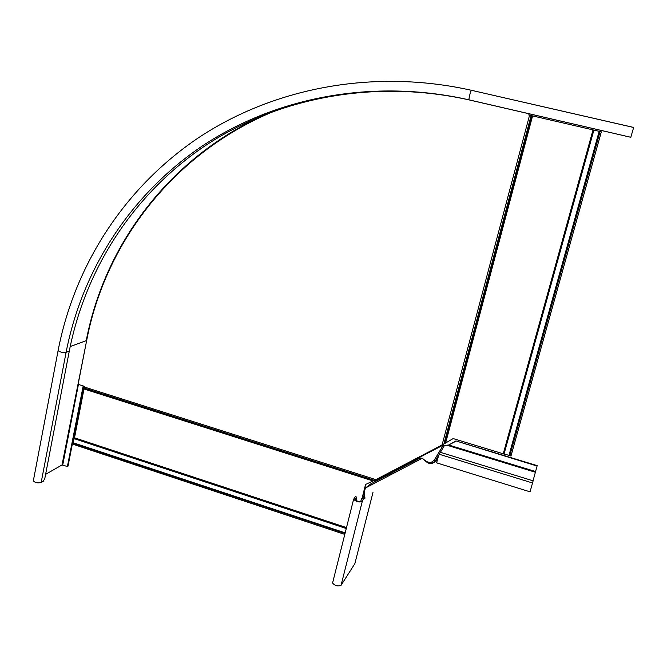 <?xml version="1.0" encoding="UTF-8"?>
<svg xmlns="http://www.w3.org/2000/svg" width="667" height="667" viewBox="0 0 667 667"><rect width="100%" height="100%" fill="white"/><g stroke="black" fill="none" stroke-linecap="round" stroke-linejoin="round"><path stroke-width="1" d="M362.181 497.84L365.558 484.467L374.454 480.382L84.167 388.086L84.292 386.301L78.122 384.334L86.593 340.845C105.561 240.912 175.805 149.95 278.931 109.288M345.173 532.875L73.528 442.863C72.836 441.996 73.112 440.612 74.345 438.703L84.167 388.086M528.848 115.016L529.164 113.799M374.454 480.382L443.888 444.022L531.115 115.549L528.773 114.999L529.089 113.782M344.789 534.409L73.445 444.405L73.637 443.422L345.047 533.392M362.348 497.674L365.699 484.392M503.243 453.793L511.005 455.894L601.334 131.816L593.03 129.89L503.243 453.793L453.151 438.578L443.888 444.022M593.03 129.89L531.115 115.549M601.317 131.808L510.914 456.128M33.425 480.415L33.35 480.79C35.051 482.75 37.66 483.308 41.171 482.474L43.33 481.207L44.797 478.556L69.276 351.134C85.159 269.927 132.55 194.747 204.936 145.906C277.555 97.69 374.495 78.456 470.16 100.15L630.815 137.294L633.65 127.43L471.486 90.312C470.585 90.679 468.334 99.925 469.159 99.875L470.16 100.15M83.183 385.943L67.392 466.525L62.023 464.941L45.606 474.362M83.7 386.11L68.009 466.166L67.392 466.525M528.881 115.024L529.206 113.807M437.102 460.805L434.359 460.155L431.774 461.939C429.957 462.84 427.889 462.448 425.563 460.78L424.662 460.222M441.662 445.064L441.779 445.723L448.683 444.997L455.961 440.929L537.085 466.041L533.033 480.807M436.793 462.289L435.426 461.522L435.801 460.105L439.019 454.669M439.228 454.244C437.71 458.104 436.918 460.997 436.852 462.923L530.057 491.821L533.141 480.84L440.37 452.309L439.228 454.244L532.566 482.991M455.961 440.929L537.193 465.633L537.085 466.041M535.526 471.527L448.683 444.997L455.761 441.296M370.719 483.925L420.002 458.146L422.369 458.229L365.608 487.911L370.719 483.925M435.426 461.522L432.549 463.265L431.774 461.939L430.957 462.364M432.549 463.265C429.965 464.224 427.155 463.056 424.112 459.771L422.369 458.229M376.622 479.131L376.73 479.665L441.896 445.756M441.996 444.889L442.338 445.648M355.928 500.467L356.778 497.107L355.369 496.657L353.627 499.241C356.053 501.717 358.929 502.493 362.239 501.551L363.473 498.708L362.723 497.415L364.14 497.115L364.582 496.148M441.804 445.598L376.73 479.665L373.745 482.349M363.473 498.708L364.974 498.007C363.765 494.864 363.974 491.496 365.608 487.911M434.959 461.556L434.184 460.238L443.13 445.431M356.778 497.107L355.077 499.55C356.695 501.2 358.613 501.717 360.822 501.092L361.797 498.591L364.399 495.131M354.844 563.698L372.97 492.521L354.844 563.698L341.045 585.318C337.702 586.585 334.876 585.801 332.583 582.983L332.708 582.483M363.215 499.041L361.797 498.591M365.708 487.852L422.336 458.221M364.899 498.407L364.407 496.973M373.762 480.49L84.3 388.436M375.738 479.59L84.167 386.96M442.121 444.822L529.565 115.191M372.57 480.79L84.3 389.078M74.345 438.703L346.265 528.522M74.729 437.869L346.507 527.589M444.647 443.363L531.699 115.683M445.773 442.438L532.583 115.891M593.888 130.09L504.002 454.194M599.174 131.307L508.888 455.686M600.075 131.524L509.763 455.778M86.635 340.645L62.023 464.941M267.667 113.415C170.31 156.145 104.602 244.264 86.243 340.654L70.185 346.573M78.439 384.442L62.74 464.949M58.154 350.292L58.104 350.567C59.93 352.134 62.59 352.726 66.1 352.326L41.171 482.474M630.849 137.277L469.159 99.875C372.886 78.047 275.379 97.415 202.384 145.923C129.623 195.064 82.024 270.677 66.1 352.326L69.276 351.134M444.614 445.206L440.403 452.318M446.79 445.181L535.326 472.236M433.35 462.615L432.575 461.297M374.696 481.124L373.837 482.299M364.39 495.064L362.615 497.474M360.822 501.092L362.239 501.551L341.045 585.318M364.582 498.349L363.823 497.057M633.642 127.472L471.486 90.312C372.486 68.126 272.328 88.361 197.49 138.419C122.911 189.103 74.287 266.825 58.104 350.567L33.35 480.79M425.563 460.78L424.112 459.771M443.23 445.264L434.359 460.155M332.583 582.983L353.627 499.241M364.674 496.623L364.974 498.007"/></g></svg>

